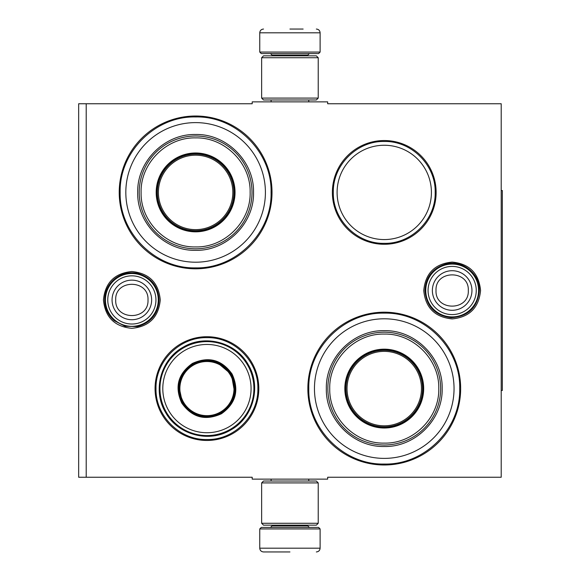 <?xml version="1.0" encoding="UTF-8"?>
<svg xmlns="http://www.w3.org/2000/svg" width="581" height="581" viewBox="0 0 581 581"><rect width="100%" height="100%" fill="white"/><g stroke="black" fill="none" stroke-linecap="round" stroke-linejoin="round"><path stroke-width="0.87" d="M289.934 479.136L293.688 479.136M452.163 262.089C469.419 263.774 478.889 273.244 480.567 290.5C478.889 307.756 469.419 317.226 452.163 318.911C434.908 317.226 425.437 307.756 423.752 290.5C425.437 273.244 434.908 263.774 452.163 262.089M131.858 271.523C149.114 273.208 158.584 282.678 160.269 299.934C158.584 317.19 149.114 326.66 131.858 328.338C114.602 326.66 105.132 317.19 103.447 299.934C105.132 282.678 114.602 273.208 131.858 271.523M86.206 103.752L252.205 103.752L252.205 101.864L327.662 101.864L327.662 103.752L501.207 103.752L501.207 477.248L327.662 477.248L327.662 479.136L252.205 479.136L252.205 477.248L78.66 477.248L78.66 103.752L86.206 103.752L86.206 477.248M206.938 440.463A51.876 51.876 0 0 1 155.062 388.587A51.876 51.876 0 0 1 206.938 336.719A51.876 51.876 0 0 1 258.806 388.587A51.876 51.876 0 0 1 206.938 440.463M384.252 244.281A51.876 51.876 0 0 1 332.376 192.413A51.876 51.876 0 0 1 384.252 140.537A51.876 51.876 0 0 1 436.128 192.413A51.876 51.876 0 0 1 384.252 244.281M195.615 268.807A76.394 76.394 0 0 1 119.221 192.413A76.394 76.394 0 0 1 195.615 116.011A76.394 76.394 0 0 1 272.017 192.413A76.394 76.394 0 0 1 195.615 268.807M384.252 464.989A76.394 76.394 0 0 1 307.857 388.587A76.394 76.394 0 0 1 384.252 312.193A76.394 76.394 0 0 1 460.653 388.587A76.394 76.394 0 0 1 384.252 464.989M293.194 101.864L289.934 101.864M384.252 145.25A47.163 47.163 0 0 0 337.096 192.413A47.163 47.163 0 0 0 384.252 239.568A47.163 47.163 0 0 0 431.414 192.413A47.163 47.163 0 0 0 384.252 145.25M384.252 464.045C343.93 465.083 307.756 428.909 308.794 388.587C307.756 348.273 343.93 312.099 384.252 313.137C424.573 312.099 460.748 348.273 459.709 388.587C460.748 428.909 424.573 465.083 384.252 464.045M384.252 243.337C357.039 244.042 332.623 219.625 333.32 192.413C332.623 165.193 357.039 140.776 384.252 141.481C411.471 140.776 435.881 165.193 435.184 192.413C435.881 219.625 411.471 244.042 384.252 243.337M206.938 439.519C179.718 440.224 155.301 415.807 156.006 388.587C155.301 361.375 179.718 336.958 206.938 337.663C234.15 336.958 258.567 361.375 257.862 388.587C258.567 415.807 234.15 440.224 206.938 439.519M195.615 267.863C155.294 268.901 119.12 232.727 120.158 192.413C119.12 152.091 155.294 115.917 195.615 116.955C235.937 115.917 272.111 152.091 271.073 192.413C272.111 232.727 235.937 268.901 195.615 267.863M259.751 528.935L261.261 527.425L318.606 527.425L320.116 528.935L259.751 528.935L259.751 548.181C259.976 550.468 261.232 551.725 263.527 551.95M289.934 551.95L263.527 551.95L289.934 551.95M320.116 52.065L259.751 52.065L261.261 53.575L318.606 53.575L320.116 52.065L320.116 32.819C319.891 30.532 318.635 29.275 316.34 29.05M289.934 29.05L303.137 29.05M318.228 57.722L261.639 57.722L263.527 55.834L316.34 55.834L318.228 57.722L318.228 98.087L316.34 99.976L263.527 99.976L261.639 98.087L318.228 98.087M261.639 523.278L318.228 523.278L316.34 525.166L263.527 525.166L261.639 523.278L261.639 482.913L318.228 482.913L316.34 481.024L263.527 481.024L261.639 482.913M105.444 299.934A26.406 26.406 0 0 1 131.858 273.52A26.406 26.406 0 0 1 158.264 299.934A26.406 26.406 0 0 1 131.858 326.34A26.406 26.406 0 0 1 105.444 299.934M107.761 299.934A24.09 24.09 0 0 1 131.858 275.837A24.09 24.09 0 0 1 155.948 299.934A24.09 24.09 0 0 1 131.858 324.024A24.09 24.09 0 0 1 107.761 299.934M425.75 290.5A26.406 26.406 0 0 1 452.163 264.094A26.406 26.406 0 0 1 478.57 290.5A26.406 26.406 0 0 1 452.163 316.906A26.406 26.406 0 0 1 425.75 290.5M428.066 290.5A24.09 24.09 0 0 1 452.163 266.41A24.09 24.09 0 0 1 476.253 290.5A24.09 24.09 0 0 1 452.163 314.59A24.09 24.09 0 0 1 428.066 290.5M195.615 122.613A69.793 69.793 0 0 0 125.823 192.413A69.793 69.793 0 0 0 195.615 262.205A69.793 69.793 0 0 0 265.408 192.413A69.793 69.793 0 0 0 195.615 122.613M195.615 231.078A38.673 38.673 0 0 0 234.288 192.413A38.673 38.673 0 0 0 195.615 153.74A38.673 38.673 0 0 0 156.943 192.413A38.673 38.673 0 0 0 195.615 231.078M195.615 152.985A39.428 39.428 0 0 0 156.187 192.413A39.428 39.428 0 0 0 195.615 231.834A39.428 39.428 0 0 0 235.044 192.413A39.428 39.428 0 0 0 195.615 152.985M195.615 137.893C166.435 137.131 140.232 163.399 141.103 192.616C140.464 221.688 166.587 247.673 195.615 246.925C224.796 247.688 250.999 221.419 250.135 192.202C250.767 163.13 224.644 137.145 195.615 137.893M195.615 248.813A56.401 56.401 0 0 0 252.016 192.413A56.401 56.401 0 0 0 195.615 136.005A56.401 56.401 0 0 0 139.215 192.413A56.401 56.401 0 0 0 195.615 248.813M195.615 134.494C226.561 133.703 254.325 161.467 253.527 192.405C254.325 223.351 226.561 251.115 195.615 250.324C164.67 251.115 136.905 223.351 137.704 192.413C136.905 161.467 164.67 133.703 195.615 134.494M195.615 155.185A37.22 37.22 0 0 1 232.836 192.413A37.22 37.22 0 0 1 195.615 229.633A37.22 37.22 0 0 1 158.395 192.413A37.22 37.22 0 0 1 195.615 155.185M195.615 154.118A38.295 38.295 0 0 1 233.911 192.413A38.295 38.295 0 0 1 195.615 230.701A38.295 38.295 0 0 1 157.32 192.413A38.295 38.295 0 0 1 195.615 154.118M232.095 374.062C239.423 390.207 235.879 403.439 221.455 413.752C205.318 421.08 192.093 417.536 181.773 403.112C174.445 386.975 177.989 373.743 192.413 363.43C208.55 356.102 221.775 359.646 232.095 374.062M234.797 393.533L231.441 374.44C238.58 390.163 235.123 403.047 221.085 413.098C205.362 420.237 192.478 416.78 182.427 402.742C175.288 387.019 178.745 374.135 192.783 364.084C208.506 356.945 221.39 360.402 231.441 374.44L216.59 361.992M247.615 365.108A46.974 46.974 0 0 0 183.451 347.91A46.974 46.974 0 0 0 166.253 412.074A46.974 46.974 0 0 0 230.417 429.272A46.974 46.974 0 0 0 247.615 365.108M245.16 366.524A44.141 44.141 0 0 0 184.867 350.365A44.141 44.141 0 0 0 168.708 410.658A44.141 44.141 0 0 0 229.001 426.817A44.141 44.141 0 0 0 245.16 366.524M178.795 385.631L182.427 402.742M165.585 412.459C152.266 390.693 160.639 359.436 183.066 347.242C204.832 333.922 236.089 342.296 248.283 364.723C261.603 386.488 253.229 417.746 230.802 429.94C209.037 443.259 177.779 434.886 165.585 412.459M230.374 375.057A27.067 27.067 0 0 1 220.468 412.031A27.067 27.067 0 0 1 183.494 402.125A27.067 27.067 0 0 1 193.4 365.151A27.067 27.067 0 0 1 230.374 375.057M231.027 374.68A27.823 27.823 0 0 1 220.845 412.684A27.823 27.823 0 0 1 182.841 402.502A27.823 27.823 0 0 1 193.023 364.498A27.823 27.823 0 0 1 231.027 374.68M384.252 318.795A69.793 69.793 0 0 0 314.459 388.587A69.793 69.793 0 0 0 384.252 458.387A69.793 69.793 0 0 0 454.044 388.587A69.793 69.793 0 0 0 384.252 318.795M384.252 427.26A38.673 38.673 0 0 0 422.924 388.587A38.673 38.673 0 0 0 384.252 349.922A38.673 38.673 0 0 0 345.579 388.587A38.673 38.673 0 0 0 384.252 427.26M384.252 349.166A39.428 39.428 0 0 0 344.831 388.587A39.428 39.428 0 0 0 384.252 428.015A39.428 39.428 0 0 0 423.68 388.587A39.428 39.428 0 0 0 384.252 349.166M384.252 334.075C355.071 333.312 328.868 359.581 329.739 388.798C329.1 417.87 355.223 443.855 384.252 443.107C413.432 443.869 439.635 417.601 438.771 388.384C439.403 359.312 413.28 333.327 384.252 334.075M384.252 444.995A56.401 56.401 0 0 0 440.652 388.587A56.401 56.401 0 0 0 384.252 332.187A56.401 56.401 0 0 0 327.851 388.587A56.401 56.401 0 0 0 384.252 444.995M384.252 330.676C415.197 329.885 442.962 357.649 442.163 388.587C442.962 419.533 415.197 447.297 384.252 446.506C353.306 447.297 325.542 419.533 326.34 388.595C325.542 357.649 353.306 329.885 384.252 330.676M384.252 351.367A37.22 37.22 0 0 1 421.472 388.587A37.22 37.22 0 0 1 384.252 425.815A37.22 37.22 0 0 1 347.031 388.587A37.22 37.22 0 0 1 384.252 351.367M384.252 350.299A38.295 38.295 0 0 1 422.547 388.587A38.295 38.295 0 0 1 384.252 426.882A38.295 38.295 0 0 1 345.956 388.587A38.295 38.295 0 0 1 384.252 350.299M501.207 190.524L502.34 190.524L502.34 390.476L501.207 390.476M272.017 525.166L272.017 525.921L307.857 525.921L309.361 527.425M320.116 528.935L320.116 548.181L259.751 548.181M307.857 55.834L307.857 55.079L272.017 55.079L270.506 53.575M259.751 52.065L259.751 32.819L320.116 32.819M151.641 299.934A19.79 19.79 180 0 0 131.858 280.144A19.79 19.79 180 0 0 112.068 299.934A19.79 19.79 0 0 0 131.858 319.717A19.79 19.79 0 0 0 151.641 299.934M148.002 299.934C149.012 279.112 114.704 279.112 115.713 299.934C114.704 320.756 149.012 320.756 148.002 299.934M471.946 290.5A19.79 19.79 180 0 0 452.163 270.71A19.79 19.79 180 0 0 432.373 290.5A19.79 19.79 0 0 0 452.163 310.29A19.79 19.79 0 0 0 471.946 290.5M468.308 290.5C469.317 269.678 435.009 269.678 436.019 290.5C435.009 311.322 469.317 311.322 468.308 290.5M271.109 479.136L271.109 481.024M308.758 479.136L308.758 481.024M307.857 525.166L307.857 525.921M272.017 525.921L270.506 527.425M320.116 548.181C319.891 550.468 318.635 551.725 316.34 551.95M271.109 101.864L271.109 99.976M308.758 101.864L308.758 99.976M272.017 55.834L272.017 55.079M307.857 55.079L309.361 53.575M259.751 32.819C259.976 30.532 261.232 29.275 263.527 29.05M261.639 57.722L261.639 98.087M318.228 523.278L318.228 482.913M479.383 290.5C477.64 307.429 468.286 316.5 451.306 317.705C435.227 315.708 426.439 306.637 424.943 290.5C425.851 276.687 432.947 267.834 446.223 263.934C462.483 259.707 479.957 273.709 479.383 290.5M159.078 299.934C158.126 313.929 150.893 322.818 137.377 326.587L125.089 326.297L114.181 320.632C107.979 315.12 104.798 308.22 104.638 299.934C104.798 291.64 107.979 284.741 114.181 279.236C120.993 273.673 128.728 271.69 137.377 273.281C150.893 277.05 158.126 285.932 159.078 299.934"/></g></svg>

